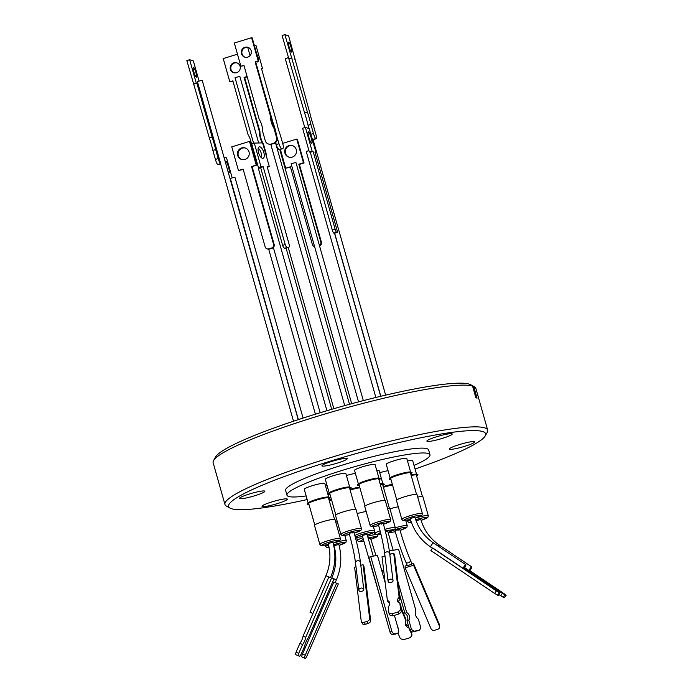 <?xml version="1.0" encoding="UTF-8"?>
<svg xmlns="http://www.w3.org/2000/svg" width="693" height="693" viewBox="0 0 693 693"><rect width="100%" height="100%" fill="white"/><g stroke="black" fill="none" stroke-linecap="round" stroke-linejoin="round"><path stroke-width="1.04" d="M385.646 395.14L312.993 139.423L315.8 138.565A4.964 0.866 -107 0 1 313.453 133.489L310.819 134.295M288.34 57.597L285.351 58.792M308.896 150.494L306.263 151.55L375.857 397.479M273.752 143.633L271.275 144.014A4.964 4.851 108.3 0 1 265.263 140.705L262.699 131.653A24.16 23.597 108.3 0 0 261.781 125.182A24.16 23.597 108.3 0 0 259.182 119.231L243.927 65.307L240.887 66.242L234.312 43.009L251.602 37.708L258.177 60.941L255.145 61.868L270.4 115.792A24.16 23.597 108.3 0 0 273.917 128.214L276.481 137.266A4.964 4.851 108.3 0 1 273.146 143.434L273.752 143.633A4.964 4.851 -71.7 0 0 277.079 137.465L274.515 128.413L273.917 128.214M274.159 244.508L273.562 244.308L251.55 166.545L256.228 165.116L252.157 166.744L274.159 244.508A2.98 2.911 108.3 0 1 272.158 248.215L269.36 249.073A2.98 2.911 108.3 0 1 267.619 249.056L267.013 248.856A2.98 2.911 108.3 0 1 265.15 246.89L243.139 169.127L238.47 170.556L243.243 169.482M202.165 80.284L197.401 81.557L220.686 163.721M303.075 418.07L234.97 177.382L232.103 177.884L230.379 178.551L298.354 419.603M258.662 142.983L239.804 76.325L235.031 77.677L253.603 143.33M295.894 162.448L291.181 163.782M260.533 167.628L258.402 168.546L326.931 410.715M315.8 138.565L316.199 138.695A4.964 0.866 -107 0 0 316.311 138.704A4.964 0.866 -107 0 0 315.861 134.286L313.305 125.234A24.16 4.236 -107 0 1 309.788 112.812L288.609 35.88L284.892 34.65L282.086 35.508L304.574 112.881A24.16 4.236 -107 0 1 306.505 119.153A24.16 4.236 -107 0 1 308.09 125.303L310.888 124.437L313.453 133.489M284.892 34.65L307.371 112.015A24.16 4.236 -107 0 1 309.312 118.286A24.16 4.236 -107 0 1 310.888 124.437M289.059 46.769A5.163 0.901 -107 0 1 288.591 42.178A5.163 0.901 -107 0 1 291.147 47.462A5.163 0.901 -107 0 1 291.614 52.053A5.163 0.901 -107 0 1 289.059 46.769M308.801 137.188A6.02 1.057 -107 0 1 308.255 131.835A6.02 1.057 -107 0 1 311.244 137.994A6.02 1.057 -107 0 1 311.789 143.347A6.02 1.057 -107 0 1 308.801 137.188M245.001 57.207A5.163 5.042 108.3 0 1 243.312 48.848A5.163 5.042 108.3 0 1 248.233 47.419M241.459 53.699A5.163 5.042 108.3 0 1 247.938 47.306A5.163 5.042 108.3 0 1 249.809 55.89A5.163 5.042 108.3 0 1 241.459 53.699M245.53 148.077A6.02 5.882 -71.7 0 0 238.279 155.63A6.02 5.882 -71.7 0 0 241.762 159.503M237.673 155.431A6.02 5.882 108.3 0 1 245.235 147.973A6.02 5.882 108.3 0 1 247.418 157.987A6.02 5.882 108.3 0 1 237.673 155.431M195.902 72.54A5.163 0.901 73 0 0 193.347 67.256A5.163 0.901 73 0 0 193.815 71.847A5.163 0.901 73 0 0 196.379 77.131A5.163 0.901 73 0 0 195.902 72.54M225.286 161.867A6.02 1.057 -107 0 1 225.554 161.045A6.02 1.057 -107 0 1 228.534 167.204A6.02 1.057 -107 0 1 229.08 172.566A6.02 1.057 -107 0 1 227.945 171.275M262.872 143.772L263.444 143.962L266.008 153.014L265.428 152.824M247.089 76.49L244.066 77.417L259.329 131.341A24.16 23.597 -71.7 0 0 260.247 137.803A24.16 23.597 -71.7 0 0 262.335 142.888M247.193 76.845L244.672 77.616L259.927 131.54A24.16 23.597 -71.7 0 0 260.845 138.002A24.16 23.597 -71.7 0 0 263.444 143.962M240.099 66.268A5.163 5.042 -71.7 0 0 231.748 64.085A5.163 5.042 -71.7 0 0 233.628 72.661A5.163 5.042 -71.7 0 0 240.099 66.268M237.162 62.968A5.163 5.042 -71.7 0 0 230.986 69.447A5.163 5.042 -71.7 0 0 233.931 72.756M284.918 153.101A6.02 5.882 108.3 0 1 292.472 145.643A6.02 5.882 108.3 0 1 294.664 155.648A6.02 5.882 108.3 0 1 284.918 153.101M292.775 145.747A6.02 5.882 -71.7 0 0 285.516 153.3A6.02 5.882 -71.7 0 0 288.998 157.172M276.29 134.676L278.967 143.694L276.264 144.577A4.964 1.507 72 0 0 279.227 149.454L279.877 149.506A4.964 1.507 72 0 0 280.076 149.489L282.77 148.605A4.964 1.507 -108 0 1 282.571 148.631L279.877 149.506M257.51 68.295L272.886 122.219A24.16 7.354 -108 0 1 274.939 128.456A24.16 7.354 -108 0 1 276.403 134.641M256.791 54.106A5.163 1.568 -108 0 1 258.039 57.233A5.163 1.568 -108 0 1 258.541 60.291M261.564 157.831A6.02 2.555 70.9 0 0 261.27 153.37A6.02 2.555 70.9 0 0 258.212 148.155M258.506 152.616A6.02 2.555 -109.1 0 1 259.191 146.855A6.02 2.555 -109.1 0 1 263.825 152.486A6.02 2.555 -109.1 0 1 263.132 158.247A6.02 2.555 -109.1 0 1 258.506 152.616M436.962 436.651A13.158 1.594 -15.8 0 1 452.208 433.974A13.158 1.594 -15.8 0 1 442.125 438.461A13.158 1.594 -15.8 0 1 426.888 441.138A13.158 1.594 -15.8 0 1 436.962 436.651M459.485 444.542A13.158 1.594 -15.8 0 1 474.731 441.857A13.158 1.594 -15.8 0 1 464.648 446.344A13.158 1.594 -15.8 0 1 449.41 449.021A13.158 1.594 -15.8 0 1 459.485 444.542M272.098 501.827A13.158 1.594 -15.8 0 1 287.344 499.151A13.158 1.594 -15.8 0 1 277.261 503.638A13.158 1.594 -15.8 0 1 262.023 506.314A13.158 1.594 -15.8 0 1 272.098 501.827M249.575 493.936A13.158 1.594 -15.8 0 1 264.821 491.259A13.158 1.594 -15.8 0 1 254.738 495.746A13.158 1.594 -15.8 0 1 239.501 498.423A13.158 1.594 -15.8 0 1 249.575 493.936M332.008 461.347A13.158 1.594 -15.8 0 1 347.254 458.671A13.158 1.594 -15.8 0 1 337.17 463.158A13.158 1.594 -15.8 0 1 321.933 465.835A13.158 1.594 -15.8 0 1 332.008 461.347M307.172 499.558A133.541 16.199 -15.8 0 1 230.119 508.134A133.541 16.199 -15.8 0 1 330.907 460.966A133.541 16.199 -15.8 0 1 485.187 435.958A133.541 16.199 -15.8 0 1 415.072 469.022M230.119 508.134L226.481 506.141A136.521 16.563 -15.8 0 1 224.948 504.469A136.521 16.563 -15.8 0 1 329.521 457.917A136.521 16.563 -15.8 0 1 487.673 430.128A136.521 16.563 -15.8 0 1 487.24 432.354L485.187 435.958M224.948 504.469L213.141 462.742A136.521 16.563 -15.8 0 1 213.574 460.516A136.521 16.563 -15.8 0 1 317.715 416.19A136.521 16.563 -15.8 0 1 472.548 386.027L475.857 397.721L477.07 398.146L473.761 386.451A136.521 16.563 -15.8 0 1 474.333 386.729A136.521 16.563 -15.8 0 1 475.866 388.401L487.673 430.128M213.574 460.516L215.618 456.912A133.541 16.199 -15.8 0 1 317.489 413.548A133.541 16.199 -15.8 0 1 468.936 384.043L472.548 386.027M390.107 477.91L386.252 464.293A10.672 1.291 -15.8 0 1 395.322 460.386A10.672 1.291 -15.8 0 1 406.592 458.316A10.672 1.291 -15.8 0 1 406.791 458.48L410.646 472.098M390.913 479.322A11.911 1.447 -15.8 0 1 389.362 479.253A11.911 1.447 -15.8 0 1 389.319 478.698L390.298 477.72A10.672 1.291 -15.8 0 1 400.06 473.891A10.672 1.291 -15.8 0 1 410.377 472.037A10.672 1.291 -15.8 0 1 410.481 472.072M383.238 486.581A10.672 1.291 -15.8 0 1 383.246 486.581A10.672 1.291 -15.8 0 1 392.351 484.381M325.511 485.992A10.672 1.291 -15.8 0 1 327.113 485.689M329.019 499.818A10.672 1.291 -15.8 0 1 331.401 499.376M329.158 492.905L325.303 479.287A10.672 1.291 -15.8 0 1 333.541 475.632A10.672 1.291 -15.8 0 1 345.85 473.475L349.696 487.092M329.972 494.317A11.911 1.447 -15.8 0 1 328.369 493.693L329.357 492.706A10.672 1.291 -15.8 0 1 337.43 489.379A10.672 1.291 -15.8 0 1 349.428 487.023L350.779 487.352A11.911 1.447 -15.8 0 1 349.748 488.721M349.939 489.388A10.672 1.291 -15.8 0 1 349.948 489.388A10.672 1.291 -15.8 0 1 359.684 487.101M286.971 495.218L285.603 490.375A74.316 9.018 -15.8 0 1 342.931 464.916A74.316 9.018 -15.8 0 1 428.629 449.904L429.998 454.747A74.316 9.018 164.2 0 0 344.3 469.75A74.316 9.018 164.2 0 0 286.971 495.218A74.316 9.018 164.2 0 0 306.141 495.937M358.394 483.991L354.539 470.374A10.672 1.291 -15.8 0 1 362.768 466.718A10.672 1.291 -15.8 0 1 375.078 464.561L378.932 478.179M359.208 485.403A11.911 1.447 -15.8 0 1 357.605 484.779L358.584 483.792A10.672 1.291 -15.8 0 1 366.666 480.466A10.672 1.291 -15.8 0 1 378.664 478.109L380.015 478.439A11.911 1.447 -15.8 0 1 378.984 479.807M308.116 502.91L304.262 489.293A10.672 1.291 -15.8 0 1 313.331 485.386A10.672 1.291 -15.8 0 1 324.61 483.316A10.672 1.291 -15.8 0 1 324.809 483.48L328.655 497.098M308.931 504.331A11.911 1.447 -15.8 0 1 307.328 503.698L308.316 502.72A10.672 1.291 -15.8 0 1 316.389 499.393A10.672 1.291 -15.8 0 1 328.387 497.037A10.672 1.291 -15.8 0 1 328.499 497.072M407.501 460.984A10.672 1.291 -15.8 0 1 412.508 460.498A10.672 1.291 -15.8 0 1 412.699 460.663L416.554 474.281M411.001 474.818A10.672 1.291 -15.8 0 1 416.285 474.211A10.672 1.291 -15.8 0 1 416.398 474.246M389.319 478.698A11.911 1.447 -15.8 0 1 400.207 474.436A11.911 1.447 -15.8 0 1 411.729 472.357A11.911 1.447 -15.8 0 1 411.85 472.392A11.911 1.447 -15.8 0 1 410.689 473.726M329.166 500.346A11.911 1.447 -15.8 0 1 331.54 499.861M328.369 493.693A11.911 1.447 -15.8 0 1 337.387 489.977A11.911 1.447 -15.8 0 1 350.779 487.352M357.605 484.779A11.911 1.447 -15.8 0 1 366.623 481.063A11.911 1.447 -15.8 0 1 380.015 478.439M307.328 503.698A11.911 1.447 -15.8 0 1 316.346 499.991A11.911 1.447 -15.8 0 1 329.738 497.357A11.911 1.447 -15.8 0 1 328.707 498.735M416.528 494.352L410.421 472.782A10.274 1.247 164.2 0 0 410.317 472.661M410.594 473.38A10.724 1.299 164.2 0 0 410.724 472.739A10.724 1.299 164.2 0 0 410.611 472.704A10.724 1.299 164.2 0 0 400.251 474.575A10.724 1.299 164.2 0 0 390.445 478.413A10.724 1.299 164.2 0 0 390.488 478.906A10.724 1.299 164.2 0 0 390.817 478.976M392.541 485.065A10.724 1.299 164.2 0 0 383.428 487.257L383.428 487.257M355.587 509.346L349.48 487.768A10.274 1.247 164.2 0 0 349.376 487.655M349.653 488.374A10.724 1.299 164.2 0 0 349.783 487.733A10.724 1.299 164.2 0 0 349.67 487.699A10.724 1.299 164.2 0 0 339.31 489.561A10.724 1.299 164.2 0 0 329.504 493.407A10.724 1.299 164.2 0 0 329.539 493.901A10.724 1.299 164.2 0 0 329.877 493.97M359.875 487.777A10.724 1.299 164.2 0 0 350.13 490.064L350.13 490.064M382.787 484.996A10.724 1.299 164.2 0 0 382.805 484.32A10.724 1.299 164.2 0 0 380.284 484.424M389.449 508.532L382.614 484.39A10.274 1.247 164.2 0 0 382.519 484.277M378.88 479.461A10.724 1.299 164.2 0 0 378.906 478.785A10.724 1.299 164.2 0 0 366.848 481.15A10.724 1.299 164.2 0 0 358.731 484.485A10.724 1.299 164.2 0 0 359.104 485.057M384.814 500.433L378.716 478.854A10.274 1.247 164.2 0 0 378.612 478.742M334.546 519.36L328.439 497.782A10.274 1.247 164.2 0 0 328.335 497.661M328.612 498.388A10.724 1.299 164.2 0 0 328.742 497.739A10.724 1.299 164.2 0 0 328.629 497.704A10.724 1.299 164.2 0 0 318.269 499.575A10.724 1.299 164.2 0 0 308.463 503.413A10.724 1.299 164.2 0 0 308.498 503.915A10.724 1.299 164.2 0 0 308.835 503.984M422.444 496.535L416.337 474.956A10.274 1.247 164.2 0 0 416.233 474.844M416.51 475.563A10.724 1.299 164.2 0 0 416.64 474.922A10.724 1.299 164.2 0 0 416.528 474.887A10.724 1.299 164.2 0 0 411.192 475.493M390.67 478.222A10.274 1.247 164.2 0 0 390.644 478.378L396.751 499.948M329.729 493.217A10.274 1.247 164.2 0 0 329.703 493.364L335.81 514.942M358.965 484.294A10.274 1.247 164.2 0 0 358.939 484.45L365.038 506.029M308.688 503.222A10.274 1.247 164.2 0 0 308.662 503.378L314.769 524.956M422.375 513.548L417.004 494.585A10.672 1.291 164.2 0 0 404.695 496.742A10.672 1.291 164.2 0 0 396.465 500.398L401.836 519.36A10.672 1.291 -15.8 0 1 410.065 515.705A10.672 1.291 -15.8 0 1 422.375 513.548L422.011 515.124L420.755 516.06L415.202 518.243L421.171 515.237C419.568 515.012 416.095 515.679 410.75 517.229C405.639 518.866 403.335 519.967 403.837 520.521L410.421 519.585L402.962 520.512L401.836 519.36M361.425 528.542L356.063 509.572A10.672 1.291 164.2 0 0 343.754 511.729A10.672 1.291 164.2 0 0 335.525 515.384L340.887 534.355A10.672 1.291 -15.8 0 1 349.125 530.699A10.672 1.291 -15.8 0 1 361.235 528.378A10.672 1.291 -15.8 0 1 361.425 528.542L361.07 530.11L359.832 531.046L354.244 533.238L360.23 530.232C358.619 530.006 355.145 530.673 349.809 532.224C344.69 533.861 342.385 534.953 342.896 535.516L349.463 534.58M390.661 519.629L385.299 500.658A10.672 1.291 164.2 0 0 372.99 502.815A10.672 1.291 164.2 0 0 364.752 506.47L370.123 525.441A10.672 1.291 -15.8 0 1 378.352 521.786A10.672 1.291 -15.8 0 1 390.462 519.464A10.672 1.291 -15.8 0 1 390.661 519.629L390.298 521.197L389.068 522.132L383.48 524.324M340.384 538.548L335.022 519.585A10.672 1.291 164.2 0 0 322.713 521.742A10.672 1.291 164.2 0 0 314.483 525.398L319.845 544.36A10.672 1.291 -15.8 0 1 328.084 540.705A10.672 1.291 -15.8 0 1 340.384 538.548L340.02 540.133L338.764 541.068L333.194 543.251M433.471 542.957C424.281 536.633 418.087 528.049 414.89 517.203L410.117 518.555C413.652 530.561 420.512 540.064 430.708 547.072A2.486 0.494 -56.1 0 1 431.652 544.793A2.486 0.494 -56.1 0 1 433.454 542.948A2.486 0.494 -56.1 0 1 433.471 542.957A2.486 0.494 -56.1 0 1 433.489 542.974L465.869 564.717A2.486 0.494 -56.1 0 1 465.869 564.717A2.486 0.494 -56.1 0 1 465.332 566.354A2.486 0.494 -56.1 0 1 463.669 568.555L463.106 568.355A2.486 0.494 -56.1 0 1 464.457 565.973A2.486 0.494 -56.1 0 1 465.852 564.708M397.851 530.24C400.554 529.209 400.242 529.088 396.898 529.894L394.993 530.743M335.135 582.579L338.331 583.93L333.844 582.085L335.178 582.605L336.374 579.876C341.285 568.286 342.099 556.453 338.816 544.386L334.043 545.737C337.015 556.661 336.27 567.376 331.817 577.893L336.33 579.85M352.035 533.047C354.738 532.007 354.426 531.895 351.091 532.692L349.177 533.549C352.365 544.906 354.478 554.669 355.509 562.837A2.486 1.793 -7 0 1 357.172 560.871A2.486 1.793 -7 0 1 360.429 562.231L363.79 589.561A2.486 1.793 -7 0 1 363.357 590.774L360.594 591.623A2.486 1.793 -7 0 1 358.861 590.167A2.486 1.793 -7 0 1 360.533 588.201A2.486 1.793 -7 0 1 363.79 589.561M373.18 555.942L367.03 534.199L362.257 535.55L382.735 606.392M382.831 606.721L382.38 606.67M381.271 524.133C383.974 523.094 383.662 522.972 380.318 523.778L378.404 524.627C381.6 535.992 383.705 545.755 384.736 553.924A2.486 1.793 -7 0 1 386.408 551.957A2.486 1.793 -7 0 1 389.665 553.317L393.026 580.647A2.486 1.793 -7 0 1 392.559 581.895L389.873 582.718A2.486 1.793 -7 0 1 388.097 581.254A2.486 1.793 -7 0 1 389.769 579.287A2.486 1.793 -7 0 1 393.026 580.647M330.457 577.693C335.369 566.103 336.192 554.27 332.909 542.203L328.135 543.555C331.098 554.487 330.362 565.202 325.909 575.71L330.405 577.676M375.944 555.457L370.53 538.305L369.308 538.383M438.184 546.119A2.486 0.494 -56.1 0 1 439.362 545.122A2.486 0.494 -56.1 0 1 439.388 545.131C430.197 538.816 424.003 530.232 420.807 519.386L416.077 520.772M432.545 548.007L496.37 590.886L494.681 593.459L430.855 550.571L432.545 548.007L433.134 548.215L463.106 568.355M407.865 565.219A2.486 1.334 -23 0 0 409.268 565.072A2.486 1.334 -23 0 0 410.637 564.379L413.513 563.513L413.591 565.237L405.154 567.792L405.076 566.068L407.865 565.219M318.07 615.358L319.144 615.826M471.76 566.891A2.486 0.494 -56.1 0 1 471.786 566.9A2.486 0.494 -56.1 0 1 471.231 568.555A2.486 0.494 -56.1 0 1 469.559 570.755L469.005 570.564A2.486 0.494 -56.1 0 1 470.356 568.173A2.486 0.494 -56.1 0 1 471.76 566.891M399.454 594.1L404.903 613.348A4.6 3.465 -113.9 0 1 407.631 616.813A4.6 3.465 -113.9 0 1 407.025 620.859L408.818 620.07L411.425 629.287L409.632 630.076A7.822 5.908 66.1 0 0 412.595 631.964L414.379 631.176A7.822 5.908 -113.9 0 1 411.425 629.287M397.912 581.531L406.687 612.551A4.6 3.465 -113.9 0 1 409.424 616.025A4.6 3.465 -113.9 0 1 408.818 620.07M373.371 574.835L373.232 574.35M383.835 571.656L382.189 572.158M381.748 570.599L383.636 570.027M330.466 577.676L329.729 577.399M393.711 553.179L399.151 597.435L400.104 599.428L394.672 555.162L393.711 553.179L389.795 554.383M384.979 555.855L382.008 556.765L387.378 600.502L388.34 602.486A6.462 4.34 -25.8 0 1 389.709 603.282M355.994 566.796L354.608 567.22L361.226 621.058A2.98 2.001 -25.8 0 0 361.356 621.491L362.344 623.544A2.98 2.001 -25.8 0 0 365.28 624.298L368.087 623.44A2.98 2.001 -25.8 0 0 370.642 620.53L364.024 566.683L363.037 564.63L360.81 565.315M469.733 570.59L504.79 594.144L506.159 595.244L504.521 597.73L503.317 597.305L504.954 594.819L502.408 593.295L500.77 595.781L503.317 597.305M500.77 595.781L498.943 594.542M411.018 631.21L412.006 635.013A7.822 6.48 -2.6 0 1 409.892 637.759L403.984 639.552A7.822 6.48 -2.6 0 1 400.294 638.565L397.929 633.012M412.006 635.013L410.091 630.5M409.078 628.109L409.078 628.118A6.462 5.345 -2.6 0 1 405.249 623.483A6.462 5.345 -2.6 0 1 405.977 620.807L401.412 610.065M373.258 574.869L373.631 575.744M397.695 626.966A4.6 3.803 -2.6 0 1 398.163 628.49A4.6 3.803 -2.6 0 1 398.163 628.62M298.354 655.812A7.822 1.603 -66.3 0 1 298.718 653.386L296.05 652.217A7.822 1.603 113.7 0 0 295.686 654.642L299.558 656.254A7.822 1.603 -66.3 0 0 301.108 654.27L304.66 646.136A6.462 1.325 -66.3 0 1 308.42 637.508L333.87 579.114M331.479 578.231L305.717 637.335A4.6 0.944 -66.3 0 1 302.572 644.551L298.718 653.386M398.891 613.989A7.822 5.258 -25.8 0 0 401.585 611.451L400.623 609.459A7.822 5.258 154.2 0 1 397.929 611.997L398.891 613.989L392.983 615.8L392.021 613.816A7.822 5.258 154.2 0 1 388.92 613.054L389.882 615.038A7.822 5.258 -25.8 0 0 392.983 615.8M400.104 599.428A4.6 3.093 -25.8 0 0 398.336 602.312M399.151 597.435A4.6 3.093 -25.8 0 0 397.583 601.446A4.6 3.093 -25.8 0 0 399.809 602.841L400.771 604.824L401.585 611.451M414.379 631.176L419.1 630.353A7.822 5.908 -113.9 0 0 420.764 627.659L418.364 619.178A6.462 4.877 -113.9 0 1 415.817 610.186L398.605 549.341L389.353 550.952M385.213 582.83L377.39 555.206L368.815 557.198L390.02 632.111A2.98 2.244 -113.9 0 0 393.061 634.571L397.15 633.359L393.061 634.571M338.331 583.93L306.99 655.829A2.98 0.615 -66.3 0 1 305.223 658.35L304.651 658.142A2.98 0.615 -66.3 0 1 304.643 658.133A2.98 0.615 -66.3 0 1 305.266 655.197L302.512 653.984L333.844 582.085M336.607 583.298L305.266 655.197M413.513 563.513L439.371 624.445L439.449 626.169A2.98 2.469 -2.6 0 1 439.613 626.888A2.98 2.469 -2.6 0 1 437.621 629.339L434.814 630.197A2.98 2.469 -2.6 0 1 431.02 628.733L405.154 567.792M439.449 626.169L413.591 565.237M494.681 593.459L498.276 595.443M506.159 595.244L504.954 594.819M502.408 593.295L495.183 588.444L494.681 589.215M495.183 588.444L487.525 583.289L487.023 584.06M487.525 583.289L464.388 567.749M401.16 607.96L405.899 619.135L405.977 620.807M408.558 626.273A6.462 5.345 -2.6 0 1 405.292 622.643M398.882 602.607L398.466 601.628M328.811 577.061L303.049 636.165L305.717 637.335M303.049 636.165A4.6 0.944 -66.3 0 1 299.904 643.373L302.572 644.551M299.904 643.373L296.05 652.217M399.809 602.841L400.623 609.459M397.929 611.997L392.021 613.816M388.92 613.054L388.175 606.964A6.462 4.34 -25.8 0 0 389.423 602.2A6.462 4.34 -25.8 0 0 387.378 600.502M389.44 551.619L390.194 554.261M394.412 615.358L398.588 630.128A2.98 2.244 -113.9 0 1 397.557 633.237A2.98 2.244 -113.9 0 1 397.15 633.359M370.668 556.375L391.866 631.297L390.02 632.111M394.915 633.749A2.98 2.244 -113.9 0 1 391.866 631.297M361.356 621.491A2.98 2.001 -25.8 0 0 364.284 622.245L367.099 621.378A2.98 2.001 -25.8 0 0 369.655 618.477L363.037 564.63M304.643 658.133L301.888 656.921A2.98 0.615 -66.3 0 1 301.888 656.921A2.98 0.615 -66.3 0 1 302.512 653.984M439.371 624.445A2.98 2.469 -2.6 0 1 439.535 625.164L439.613 626.888M496.37 590.886L499.367 592.723L498.085 591.501L463.782 568.451M464.535 567.558L469.005 570.564M325.961 575.727L309.996 612.205L312.924 613.513M404.903 613.348L406.687 612.551M407.025 620.859L409.632 630.076M412.595 631.964L419.1 630.353M397.557 633.237L395.703 634.06A2.98 2.244 -113.9 0 1 395.305 634.182M393.165 550.294L387.811 531.384L385.438 531.739M417.766 517.359A10.672 1.291 -15.8 0 1 428.283 515.731L422.921 496.76A10.672 1.291 164.2 0 0 417.714 497.089M384.832 529.348A10.672 1.291 -15.8 0 1 395.097 527.564A10.672 1.291 -15.8 0 1 395.296 527.728L389.925 508.766A10.672 1.291 164.2 0 0 387.543 508.61M366.181 511.503A10.672 1.291 164.2 0 0 357.207 513.617M337.335 521.794A10.672 1.291 164.2 0 0 335.733 522.089M398.276 506.8A10.672 1.291 164.2 0 0 389.942 508.818M331.592 500.051A10.724 1.299 164.2 0 0 329.21 500.502M411.148 475.337A11.911 1.447 -15.8 0 1 417.636 474.54A11.911 1.447 -15.8 0 1 416.606 475.909M380.232 484.225A11.911 1.447 -15.8 0 1 383.922 483.974A11.911 1.447 -15.8 0 1 382.882 485.343M350.086 489.925A11.911 1.447 -15.8 0 1 359.823 487.577M383.385 487.118A11.911 1.447 -15.8 0 1 392.489 484.875M380.093 483.749A10.672 1.291 -15.8 0 1 382.571 483.645L383.922 483.974M376.767 470.512A10.672 1.291 -15.8 0 1 379.149 470.668L382.839 483.714M414.05 465.41A74.316 9.018 164.2 0 0 429.998 454.747M346.422 475.519A10.672 1.291 -15.8 0 1 355.396 473.406M379.729 472.713A10.672 1.291 -15.8 0 1 388.063 470.694M469.863 384.554L470.149 384.468A133.541 16.199 -15.8 0 1 470.694 384.728L474.333 386.729M470.149 384.468L473.761 386.451M267.316 167.29L269.326 166.597L267.134 166.649L289.146 244.412A2.98 1.265 -109.1 0 1 288.799 247.254A2.98 1.265 -109.1 0 1 288.635 247.288L287.318 247.323A2.98 1.265 -109.1 0 1 285.195 244.508L282.649 245.391L260.646 167.628L258.454 167.68L251.75 143.971L254.296 143.087L261.001 166.796L263.193 166.744L285.195 244.508M269.326 166.597L262.621 142.888L254.296 143.087M261.001 166.796L258.454 167.68M263.193 166.744L260.646 167.628M286.053 248.172L284.771 248.198A2.98 1.265 -109.1 0 1 282.649 245.391M286.4 248.059A2.98 1.265 -109.1 0 1 286.252 248.137A2.98 1.265 -109.1 0 1 286.096 248.172L288.635 247.288M258.454 61.235A5.163 1.568 -108 0 1 257.952 61.998A5.163 1.568 -108 0 1 257.077 61.66M282.77 148.605A4.964 1.507 -108 0 0 282.857 144.023L280.293 134.97A24.16 7.354 -108 0 1 276.776 122.548L261.521 68.633L262.569 68.72L255.994 45.487L254.314 45.348M279.227 149.454L281.93 148.571A4.964 1.507 -108 0 1 278.967 143.694M281.93 148.571L282.571 148.631M261.633 69.031L262.569 68.72M247.713 47.315L250.069 55.613M271.942 122.531L272.886 122.219M275.684 142.507L276.264 144.577M280.379 149.385L285.707 168.226L290.48 167.152M296.76 139.076L297.358 139.276L304.071 162.985L299.393 164.414L321.405 242.178L320.798 241.978L298.796 164.215L303.465 162.786L296.76 139.076L282.675 143.39M319.525 245.842A2.98 2.911 -71.7 0 0 321.405 242.178M304.071 162.985L303.465 162.786M299.393 164.414L298.796 164.215M319.412 245.417A2.98 2.911 -71.7 0 0 320.798 241.978M285.707 168.226L290.384 166.796L312.387 244.56A2.98 2.911 -71.7 0 0 314.587 246.613L314.258 246.526M232.952 81.211L229.816 81.791L223.241 58.558L237.482 54.193M266.121 155.258A4.964 4.851 -71.7 0 0 266.008 153.014M255.951 158.827A4.964 4.851 108.3 0 1 254.487 157.042M251.628 146.916A24.16 23.597 -71.7 0 0 248.111 134.78L232.857 80.856L229.816 81.791M244.066 77.417L244.672 77.616M259.329 131.341L259.927 131.54M232.181 177.858L226.524 157.874L223.908 157.008M253.222 260.603A2.98 0.52 73 0 0 253.829 261.46L253.837 261.46M220.686 163.851L217.749 164.501L220.556 163.643A4.964 0.866 -107 0 1 218.208 158.567L215.402 159.425L212.846 150.372A24.16 4.236 73 0 0 209.329 137.95L186.841 60.586L189.648 59.719L193.364 60.949L198.986 80.83M215.402 159.425A4.964 0.866 73 0 0 217.749 164.501M218.208 158.567L215.644 149.515L212.846 150.372M215.644 149.515A24.16 4.236 73 0 0 212.136 137.093L209.329 137.95M212.136 137.093L196.873 83.177L194.075 84.035M196.873 83.177L193.416 83.818M196.223 82.961L189.648 59.719M273.562 244.308A2.98 2.911 108.3 0 1 271.561 248.016L268.754 248.874A2.98 2.911 108.3 0 1 267.013 248.856M256.228 165.116L249.515 141.407L231.757 146.855L238.47 170.556M249.515 141.407L250.121 141.606L256.826 165.315M252.157 166.744L251.55 166.545M271.275 144.014L273.146 143.434M274.515 128.413A24.16 23.597 108.3 0 1 271.006 115.991L270.4 115.792M271.006 115.991L255.743 62.067L255.145 61.868M255.743 62.067L258.784 61.14L258.177 60.941M258.784 61.14L252.209 37.907L251.602 37.708M244.031 65.662L240.887 66.242M268.382 143.979L268.979 144.179A4.964 4.851 -71.7 0 0 271.881 144.213M305.405 127.399L309.225 128.655L315.93 152.365L314.925 152.036L336.928 229.799A2.98 0.52 -107 0 1 337.205 232.45A2.98 0.52 -107 0 1 337.136 232.441L336.529 232.242A2.98 0.52 -107 0 1 335.126 229.201L332.319 230.059L310.317 152.295L309.312 151.966L302.598 128.257L305.405 127.399L312.11 151.109L313.115 151.438L335.126 229.201M312.11 151.109L309.312 151.966M313.115 151.438L310.317 152.295M380.682 396.309L334.502 233.117L333.731 233.099A2.98 0.52 -107 0 1 332.319 230.059M315.93 152.365L315.09 152.625M294.638 59.277L295.183 59.113M288.66 58.74L291.467 57.883M289.31 58.957L292.117 58.099M304.574 112.881L307.371 112.015M308.09 125.303L309.017 128.586M311.668 137.301A4.964 0.866 73 0 0 312.993 139.423M220.556 163.643L293.511 421.205M388.219 532.796L395.287 531.791L388.712 532.709L388.747 532.215M395.305 527.78A10.672 1.291 -15.8 0 1 407.042 525.571A10.672 1.291 -15.8 0 1 407.241 525.736L406.886 527.312L405.648 528.239L400.06 530.44M394.36 529.824L395.625 529.426C400.961 527.867 404.435 527.208 406.046 527.425L400.06 530.422M333.567 544.767L334.676 544.412C340.02 542.862 343.494 542.195 345.097 542.42L339.102 545.417L344.681 543.243L345.937 542.307L346.301 540.731A10.672 1.291 -15.8 0 0 335.784 542.359M362.543 536.581L355.977 537.517C355.466 536.954 357.77 535.862 362.889 534.225C368.226 532.674 371.699 532.007 373.31 532.233L367.325 535.23M354.868 535.507A10.672 1.291 -15.8 0 1 362.205 532.7A10.672 1.291 -15.8 0 1 374.315 530.379A10.672 1.291 -15.8 0 1 374.506 530.543L374.151 532.12L372.912 533.047L367.325 535.239M374.289 531.912L375.84 534.675L377.33 534.84L380.959 534.312L376.758 534.701L380.5 532.467M385.239 530.951L394.092 529.417L388.106 532.415M370.123 525.441L371.214 526.576L372.643 526.741L378.699 525.675L372.124 526.602C371.621 526.039 373.925 524.947 379.045 523.31C384.381 521.76 387.855 521.093 389.466 521.309L383.472 524.315M319.845 544.36L320.972 545.512L328.413 544.603L321.855 545.521C321.344 544.967 323.648 543.866 328.768 542.238C334.104 540.679 337.578 540.012 339.189 540.237L333.186 543.243M356.67 537.647L357.467 540.471L358.558 541.605L363.851 541.207L359.476 541.623L363.331 539.353M368.061 537.846L376.81 536.339L370.824 539.336M415.679 519.724L416.666 519.412C422.002 517.862 425.476 517.195 427.087 517.42L421.11 520.408M325.398 545.27L325.762 546.543A10.672 1.291 -15.8 0 1 328.473 544.828M374.748 533.541A10.672 1.291 -15.8 0 1 380.085 530.829M357.467 540.471A10.672 1.291 -15.8 0 1 362.872 537.733M407.38 520.27L407.744 521.543A10.672 1.291 -15.8 0 1 410.49 519.819M430.725 547.089A2.486 0.494 -56.1 0 1 430.708 547.072L432.406 548.215M407.241 565.41L405.933 562.335A2.486 1.334 -23 0 0 408.29 562.751A2.486 1.334 -23 0 0 410.507 560.394C406.583 551.108 403.005 540.774 399.766 529.391M439.388 545.131A2.486 0.494 -56.1 0 1 439.405 545.148L471.786 566.9M370.642 620.53L369.655 618.477M367.099 621.378L368.087 623.44M365.28 624.298L364.284 622.245M301.888 656.929L304.634 658.133M499.939 592.922L498.25 595.495M497.678 595.287L499.367 592.723M411.486 522.704L409.754 522.704L411.036 521.474M329.114 547.747L327.763 547.704L328.88 546.56M367.611 536.252A10.672 1.291 -15.8 0 1 375.511 534.52M284.771 248.198L287.318 247.323M269.36 249.073L268.754 248.874M271.561 248.016L272.158 248.215M277.079 137.465L276.481 137.266M333.731 233.099L336.529 232.242M337.136 232.441L334.537 233.238M316.199 138.695L313.401 139.562M340.887 534.355L341.978 535.49L343.407 535.654L349.463 534.589M355.422 537.595L362.552 536.59M388.106 532.423L393.693 530.232L394.932 529.305L395.296 527.728M370.824 539.353L376.412 537.153L377.65 536.226L378.04 534.788M421.11 520.426L426.663 518.243L427.919 517.307L428.283 515.731M380.812 396.275L334.676 233.22M304.781 127.59L285.299 58.758M344.724 405.613L270.816 144.413M315.402 414.189L268.711 249.194M358.524 401.879L291.138 163.739M410.377 472.037L411.729 472.357M355.509 562.837L358.861 590.167M498.31 595.504L500 592.931M381.609 570.105L381.808 570.582M384.736 553.924L388.097 581.254M410.507 560.394L412.014 563.963M389.665 553.317C388.591 544.837 386.434 534.831 383.186 523.276M360.429 562.231C359.355 553.75 357.198 543.745 353.95 532.198M405.933 562.335C401.931 552.841 398.284 542.307 394.984 530.743M411.495 522.739L408.87 522.687L407.744 521.543M329.123 547.782L326.888 547.695L325.762 546.543M373.414 526.689L374.506 530.543M344.828 535.524L346.301 540.731M405.769 520.53L407.241 525.736M416.285 474.211L417.636 474.54M328.387 497.037L329.738 497.357M288.799 247.254L286.252 248.137M218.269 164.639L220.695 163.894M337.205 232.45L334.546 233.264M316.311 138.704L313.513 139.562M286.079 248.111L331.696 409.312M279.755 149.497L351.689 403.707M363.331 400.632L295.911 162.387M333.853 408.688L288.227 247.453M298.224 419.646L202.183 80.223M320.149 412.742L273.38 247.479M349.515 404.296L275.485 142.689"/></g></svg>
